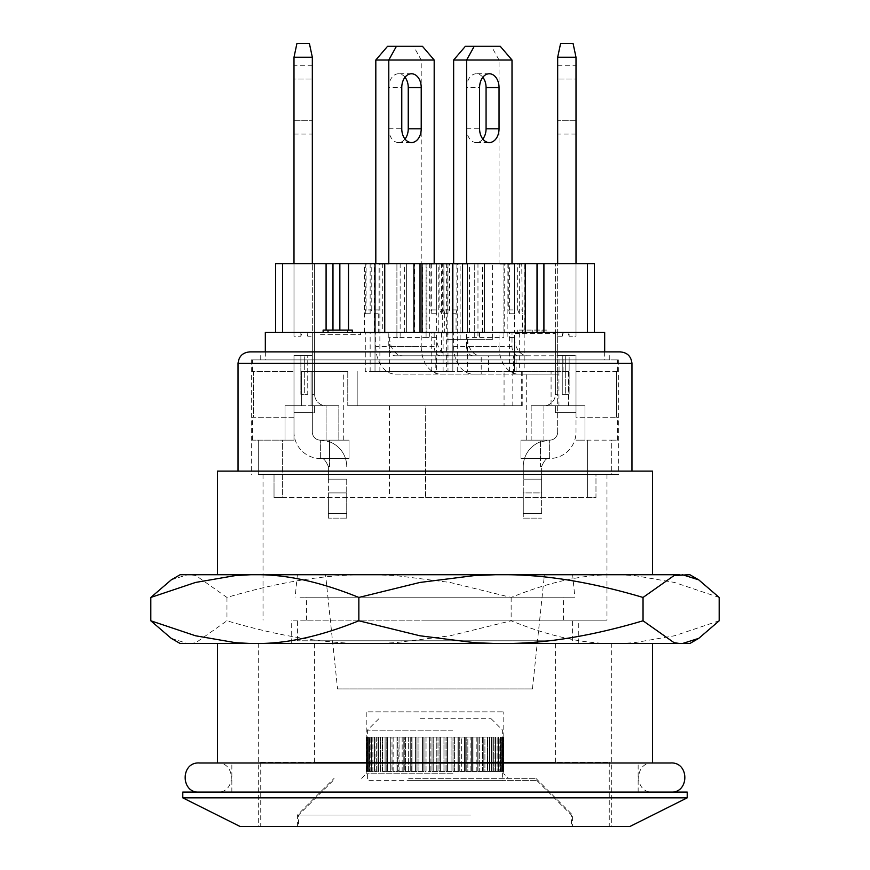 <?xml version="1.0" encoding="UTF-8"?>
<svg xmlns="http://www.w3.org/2000/svg" width="870" height="870" viewBox="0 0 870 870"><rect width="100%" height="100%" fill="white"/><g stroke="black" fill="none" stroke-linecap="round" stroke-linejoin="round"><path stroke-width="0.65" stroke-dasharray="4.35 3.26" d="M670.835 762.99L199.165 762.99M670.835 792.102L199.165 792.102L670.835 792.102M216.576 763.012C236.194 761.196 236.194 793.908 216.576 792.091M652.707 762.99L217.293 762.99L652.707 762.99M653.424 763.012C633.806 761.196 633.806 793.908 653.424 792.091M620.495 351.882L249.505 351.882M482.828 77.267A13.757 9.722 90 0 0 476.347 73.765A13.757 9.722 90 0 0 466.635 86.663A13.757 9.722 90 0 0 466.614 87.522L479.587 87.522M482.828 139.048A13.757 9.722 -90 0 1 476.347 142.549A13.757 9.722 -90 0 1 466.635 129.652A13.757 9.722 -90 0 1 466.614 128.793L466.614 87.522M405.007 77.267A13.757 9.722 90 0 0 398.525 73.765A13.757 9.722 90 0 0 388.814 86.663A13.757 9.722 90 0 0 388.792 87.522L401.766 87.522M405.007 139.048A13.757 9.722 -90 0 1 398.525 142.549A13.757 9.722 -90 0 1 388.814 129.652A13.757 9.722 -90 0 1 388.792 128.793L388.792 87.522M312.33 78.18L312.33 134.067L312.33 78.18M293.995 79.04L293.995 134.067L293.995 79.04L312.33 79.04L293.995 79.04M537.029 332.394L537.029 263.61L525.284 263.61L525.284 332.394L537.029 332.394L537.029 263.61L537.029 332.394L543.913 332.394L420.014 332.394L442.297 332.394L442.297 263.61L332.971 263.61L332.971 332.394L282.532 332.394L467.429 332.394L436.62 332.394L436.62 263.61L436.62 309.927L430.944 309.927L430.944 264.067L421.221 264.067L436.62 263.61L404.615 263.61L421.221 263.61L421.221 60.008L413.554 46.251L422.396 46.251M320.53 334.689L360.648 334.689L320.53 334.689M321.508 332.394L360.648 332.394L321.508 332.394M515.073 333.547L555.201 333.547L515.073 333.547M516.062 332.394L555.201 332.394L516.062 332.394M557.67 78.18L557.67 134.067L557.67 78.18M576.005 79.04L576.005 134.067L576.005 79.04L557.67 79.04L576.005 79.04M568.708 371.37L516.062 371.37L568.708 371.37L568.708 405.768L584.966 405.768L555.375 405.768L555.375 412.641L576.005 412.641L576.005 432.129A26.372 26.372 0 0 1 549.644 458.501L520.978 458.501L540.466 458.501L540.466 440.155L540.466 458.501L549.644 458.501C547.089 457.381 544.413 460.056 541.618 466.527C544.413 460.056 547.089 457.381 549.644 458.501L520.978 458.501L520.978 440.155L549.644 440.155L540.466 441.808L549.644 440.155L543.913 440.155L549.644 440.155A8.026 8.026 0 0 0 557.67 432.129L557.67 355.319L557.67 412.641L576.005 412.641L557.67 412.641L576.005 412.641L557.67 412.641L576.005 412.641L576.005 355.319L576.005 412.641L555.375 412.641L555.375 405.768L543.913 405.768L543.913 440.155L531.157 440.155L531.157 405.768L584.966 405.768L584.966 440.155L576.005 440.155L587.609 440.155L587.609 497.477L425.55 497.477L425.669 405.768L347.772 405.768L521.696 405.768L425.55 405.768M540.466 441.808A26.372 26.372 0 0 0 523.272 466.527L523.272 492.898L541.618 492.898L541.618 479.142L523.272 479.142L523.272 466.527A26.372 26.372 0 0 1 540.466 441.808L540.466 466.527L541.618 466.527L541.618 513.528L523.272 513.528L523.272 518.118L523.272 479.142L541.618 479.142L523.272 479.142L541.618 479.142L541.618 466.527L540.466 466.527L541.618 466.527L540.466 466.527L540.466 441.808L541.042 441.601M526.709 440.155L526.709 371.37L551.08 371.37L551.08 405.768L531.157 405.768L555.375 405.768L555.375 412.641L555.375 405.768L584.966 405.768L584.966 440.155L611.719 440.155L587.609 440.155L587.609 497.477L595.972 497.477L595.972 474.552L600.735 474.552L595.972 474.552L595.972 497.477L274.028 497.477L274.028 474.552L595.972 474.552L269.265 474.552L606.966 474.552L258.281 474.552L611.719 474.552L611.719 440.155L617.569 440.155L611.719 440.155L611.719 474.552L258.281 474.552L258.281 440.155L258.281 474.552L274.028 474.552L274.028 497.477L282.391 497.477L282.391 440.155L252.43 440.155L285.034 440.155L285.034 405.768L314.625 405.768L285.034 405.768L301.64 405.768L301.64 371.37L347.772 371.37L301.64 371.37L301.64 405.768L285.034 405.768L285.034 440.155L293.995 440.155L293.995 412.641L293.995 432.129A26.372 26.372 0 0 0 320.356 458.501L349.022 458.501L349.022 440.155L320.356 440.155A8.026 8.026 0 0 1 312.33 432.129L312.33 412.641L314.625 412.641L314.625 405.768L314.625 412.641L293.995 412.641L293.995 432.129A26.372 26.372 0 0 0 320.356 458.501L349.022 458.501L329.534 458.501L329.534 440.155L329.534 458.501L320.356 458.501C322.835 457.326 325.51 460.002 328.381 466.527C325.51 460.002 322.835 457.326 320.356 458.501L349.022 458.501L349.022 440.155L320.356 440.155L329.534 441.808L320.356 440.155L326.087 440.155L320.356 440.155A8.026 8.026 0 0 1 312.33 432.129L312.33 412.641L293.995 412.641L293.995 355.319L304.304 355.319L300.868 355.319L300.868 394.306L300.868 355.319L293.995 355.319L293.995 412.641L312.33 412.641L312.33 355.319L312.33 412.641L293.995 412.641L312.33 412.641L293.995 412.641L293.995 355.319L293.995 440.155L282.391 440.155L282.391 497.477L595.972 497.477L425.55 497.477M329.534 441.808L329.534 466.527L328.381 466.527L328.381 513.528L346.728 513.528L346.728 518.118L346.728 479.142L328.381 479.142L346.728 479.142L328.381 479.142L328.381 466.527L329.534 466.527L328.381 466.527L329.534 466.527L329.534 441.808A26.372 26.372 0 0 1 346.728 466.527A26.372 26.372 0 0 0 329.534 441.808L328.958 441.601M424.201 620.147L606.966 620.147L424.201 620.147M435 620.147L291.7 620.147L435 620.147M443.994 643.071L291.7 643.071L443.994 643.071M629.891 826.5L240.109 826.5M423.929 643.071L611.316 643.071L423.929 643.071M687.213 797.844L182.787 797.844M687.213 792.102L182.787 792.102M637.743 762.99L231.855 762.99L637.743 762.99M637.743 792.102L231.855 792.102L637.743 792.102M421.341 643.506L652.522 643.506L421.341 643.506M363.834 574.722L190.291 574.722L195.88 575.516L226.961 597.451C277.606 582.421 323.227 574.842 363.834 574.722L689.845 574.722M374.274 574.722L395.143 575.516L450.094 582.454L511.147 597.451C548.22 582.421 581.617 574.842 611.338 574.722M618.983 574.722L634.263 575.516L674.489 582.454L719.186 597.451M180.155 574.722L190.291 574.722M171.227 579.877L187.496 574.722M171.227 638.352L187.496 643.506L689.845 643.506M618.983 643.506L634.263 642.712L674.489 635.774L719.186 620.788M374.274 643.506L395.143 642.712L450.094 635.774L511.147 620.788C548.22 635.807 581.617 643.387 611.338 643.506M190.291 643.506L195.88 642.712L226.961 620.788C277.606 635.807 323.227 643.387 363.834 643.506M435 574.722L217.478 574.722L435 574.722M652.522 471.116L217.478 471.116M416.469 471.116L631.957 471.116L416.469 471.116M445.94 351.882L260.75 351.882L445.94 351.882M435 359.908L251.289 359.908L435 359.908M604.335 359.908L265.328 359.908L604.335 359.908M265.328 332.394L604.672 332.394M617.211 359.908L252.43 359.908L617.211 359.908M253.355 371.37L252.43 371.37L253.355 371.37L253.355 417.23L252.43 417.23L253.355 417.23L253.355 371.37L293.995 371.37L253.355 371.37M617.211 417.23L616.645 417.23L617.211 417.23M616.645 371.37L616.645 417.23L616.645 371.37L576.005 371.37L576.005 417.23L616.645 417.23L576.005 417.23L576.005 371.37L616.645 371.37M423.462 474.552L618.711 474.552L423.462 474.552M441.481 263.61L441.481 313.744L444.722 313.744L444.722 332.851L421.221 332.851L421.221 346.608L375.818 346.608L375.818 332.851L388.792 332.851L388.792 346.608A9.168 6.481 -90 0 0 395.274 355.786L480.392 355.786A18.346 12.974 -90 0 1 467.429 337.44L467.429 371.37L452.835 371.37L452.835 332.851L456.076 332.851L456.076 313.744L456.891 309.927L456.891 264.067L466.614 263.61M435.816 355.786L435.816 374.122L481.208 374.122L481.208 355.786L402.571 355.786L488.505 355.786L488.505 371.37L436.62 371.37L446.353 371.37L436.62 371.37L436.62 332.851L444.722 332.851M375.818 332.851L365.28 332.851L365.28 371.37L436.62 371.37L436.62 337.44A18.346 12.974 -90 0 0 449.594 355.786L395.274 355.786M449.594 355.786L488.505 355.786M375.818 346.608A27.514 19.455 -90 0 0 395.274 374.122L435.816 374.122M431.759 371.37L431.759 332.851L436.62 332.851L436.62 371.37M421.221 332.851L431.759 332.851M388.792 332.851L370.152 332.851L370.152 371.37L365.28 371.37M365.28 332.851L370.152 332.851M467.429 371.37L504.067 371.37L504.067 405.768M526.709 371.37L504.067 371.37M551.08 371.37L514.442 371.37L514.442 332.851L522.544 332.851L512.006 332.851L512.006 346.608A9.168 6.481 -90 0 0 518.498 355.786L473.095 355.786L518.498 355.786M524.175 371.37L514.442 371.37L524.175 371.37L524.175 263.61L442.297 263.61M447.974 371.37L452.835 371.37L452.835 332.851L447.974 332.851L447.974 371.37L443.102 371.37L514.442 371.37L514.442 337.44A18.346 12.974 -90 0 0 527.416 355.786L559.029 355.786L513.637 355.786L513.637 374.122L559.029 374.122L559.029 355.786M400.146 263.61L400.146 337.44L389.608 337.44L389.608 371.37L370.152 371.37M389.608 371.37L488.505 371.37M456.891 264.067L452.835 263.61L452.835 313.744L456.076 313.744M457.696 371.37L457.696 263.61M512.006 263.61L521.739 264.067L522.544 332.851M512.006 346.608L466.614 346.608L466.614 332.851L456.076 332.851M519.303 332.851L519.303 371.37M525.284 263.61L524.175 263.61M519.303 263.61L519.303 313.744L522.544 313.744M519.303 313.744L517.683 309.927L521.739 309.927M521.739 264.067L517.683 264.067L517.683 309.927M442.297 332.394L504.72 332.394L504.72 263.61L517.683 264.067M512.006 264.067L499.043 264.067L508.765 264.067L508.765 309.927L509.581 313.744L509.581 263.61L514.442 263.61L514.442 313.744L514.442 309.927L508.765 309.927M514.442 309.927L514.442 264.067L508.765 264.067M512.006 60.008L499.043 60.008L499.043 264.067M447.126 332.394L447.126 339.278L492.55 339.278L492.55 263.61L509.581 263.61M453.64 60.008L499.043 60.008L491.376 46.251L500.217 46.251M465.439 46.251L491.376 46.251M460.132 339.278L460.132 263.61M594.351 332.394L594.351 263.61L594.351 332.394L543.913 332.394L594.351 332.394L587.467 332.394L594.351 332.394L594.351 263.61L555.375 263.61L576.005 263.61L576.005 336.222L569.132 336.222L569.132 332.394L562.248 332.394L569.132 332.394L569.132 336.222L567.979 332.394L587.467 332.394L576.005 332.394L576.005 336.222L576.005 263.61L576.005 336.222L569.132 336.222L567.979 332.394L576.005 332.394L576.005 57.257L557.67 57.257L557.67 263.61L576.005 263.61L576.005 332.394L576.005 263.61L557.67 263.61L576.005 263.61L557.67 263.61L557.67 355.319L576.005 355.319L565.696 355.319L569.132 355.319L569.132 394.306L569.132 355.319L576.005 355.319L576.005 412.641L576.005 355.319L557.67 355.319L557.67 263.61M587.467 332.394L587.467 263.61L587.467 332.394L587.467 263.61L594.351 263.61L576.005 263.61M587.467 263.61L537.029 263.61M504.72 263.61L492.55 263.61M453.64 263.61L439.861 264.067L439.861 309.927L441.481 313.744M443.102 263.61L443.102 313.744L443.917 309.927L443.917 264.067L443.917 309.927L444.722 313.744M466.614 264.067L453.64 264.067M456.891 309.927L452.835 309.927L452.835 264.067L421.221 264.067M452.835 313.744L452.835 309.927M447.974 263.61L447.974 313.744L449.594 309.927L449.594 264.067M443.102 313.744L447.974 313.744M449.594 309.927L439.861 309.927M474.726 337.44L474.726 263.61L474.726 337.44L477.967 337.44L467.429 337.44M503.904 337.44L503.904 263.61L503.904 337.44L477.967 337.44L477.967 263.61M512.006 332.851L499.043 332.851L499.043 346.608L453.64 346.608L453.64 332.851L466.614 332.851M453.64 346.608A27.514 19.455 -90 0 0 473.095 374.122L513.637 374.122M513.637 355.786L481.208 355.786M466.614 346.608A9.168 6.481 -90 0 0 473.095 355.786M443.102 371.37L443.102 332.851L453.64 332.851M509.581 371.37L509.581 332.851L514.442 332.851L514.442 371.37M499.043 332.851L509.581 332.851M443.102 332.851L447.974 332.851M499.043 346.608A27.514 19.455 -90 0 0 518.498 374.122L559.029 374.122M473.095 374.122L518.498 374.122M527.416 355.786L480.392 355.786M516.062 371.37L516.062 355.786M521.696 371.37L521.696 405.768M347.772 371.37L347.772 405.768L522.228 405.768L347.772 405.768L347.772 371.37M389.477 405.768L389.477 497.477M600.735 474.552L611.719 474.552L600.735 474.552M312.33 336.222L312.33 355.319L293.995 355.319L312.33 355.319L312.33 332.394L312.33 336.222L307.752 336.222L307.752 332.394L300.868 332.394L307.752 332.394L300.868 332.394L300.868 336.222L300.868 332.394L302.021 332.394L293.995 332.394L293.995 336.222L293.995 263.61L314.625 263.61L314.625 394.306L312.33 394.306L314.625 394.306L314.625 332.394L312.33 332.394L312.33 263.61L312.33 332.394L306.599 332.394L307.752 336.222L312.33 336.222M293.995 263.61L293.995 57.257L312.33 57.257L312.33 263.61L293.995 263.61L293.995 332.394L275.649 332.394L293.995 332.394L293.995 336.222L300.868 336.222L302.021 332.394L293.995 332.394L293.995 263.61L293.995 336.222L300.868 336.222L302.021 332.394L312.33 332.394L312.33 394.306L314.625 394.306L314.625 332.394L312.33 332.394L314.625 332.394L314.625 394.306L314.625 332.394L312.33 332.394L312.33 394.306L314.625 394.306L314.625 263.61L293.995 263.61L293.995 332.394L293.995 263.61L275.649 263.61L312.33 263.61M307.752 355.319L312.33 355.319L304.304 355.319L304.304 394.306L300.868 394.306L307.752 394.306L307.752 355.319L307.752 394.306L300.868 394.306L307.752 394.306L304.304 394.306L304.304 355.319L307.752 355.319M314.625 405.768L326.087 405.768A11.462 11.462 0 0 1 314.625 394.306A11.462 11.462 0 0 0 326.087 405.768L338.843 405.768L326.087 405.768L326.087 440.155L338.843 440.155L338.843 405.768L311.058 405.768L338.843 405.768L338.843 440.155L326.087 440.155L326.087 405.768L314.625 405.768L314.625 412.641L314.625 405.768M326.087 330.1L326.087 263.61L332.971 263.61L332.971 332.394L332.971 263.61M326.087 263.61L275.649 263.61L275.649 332.394L282.532 332.394L282.532 263.61M382.311 263.61L382.311 332.394L414.729 332.394L414.729 263.61M375.818 60.008L434.184 60.008M504.72 332.394L514.442 332.394L514.442 263.61M525.284 332.394L514.442 332.394M382.311 332.394L374.198 332.394L374.198 263.61M436.62 332.394L414.729 332.394M467.429 332.394L469.441 332.394L467.429 332.394L467.429 263.61L467.429 332.394M374.198 332.394L332.971 332.394L332.971 330.1M275.649 332.394L275.649 263.61L275.649 332.394L282.532 332.394M226.961 597.451L226.961 620.788M180.155 643.506L187.496 643.506M511.147 597.451L511.147 620.788M522.228 371.37L522.228 405.768M568.36 371.37L568.36 405.768M301.64 405.768L311.058 405.768L301.64 405.768M307.752 336.222L307.752 332.394L306.599 332.394L307.752 336.222M312.33 412.641L293.995 412.641L312.33 412.641M349.022 458.501L349.022 440.155L349.022 458.501M346.728 479.142L346.728 492.898L328.381 492.898L328.381 518.118L328.381 513.528L346.728 513.528L346.728 492.898L328.381 492.898L328.381 479.142L346.728 479.142M346.728 518.118L328.381 518.118L346.728 518.118M531.157 405.768L531.157 440.155L543.913 440.155L543.913 405.768A11.462 11.462 0 0 0 555.375 394.306L555.375 263.61L555.375 394.306L557.67 394.306L555.375 394.306L555.375 332.394L557.67 332.394L557.67 394.306L555.375 394.306L555.375 332.394L557.67 332.394L555.375 332.394L555.375 394.306L555.375 332.394L557.67 332.394L557.67 394.306L555.375 394.306A11.462 11.462 0 0 1 543.913 405.768L531.157 405.768M568.708 405.768L551.08 405.768M563.086 371.37L563.086 355.786M507.145 263.61L507.145 337.44L514.442 337.44M557.67 432.129L557.67 412.641L576.005 412.641L576.005 432.129A26.372 26.372 0 0 1 549.644 458.501L520.978 458.501L520.978 440.155L549.644 440.155A8.026 8.026 0 0 0 557.67 432.129M562.248 336.222L557.67 336.222L562.248 336.222L562.248 332.394L569.132 332.394L563.401 332.394L562.248 336.222L562.248 332.394L563.401 332.394L557.67 332.394L563.401 332.394L562.248 336.222M562.248 394.306L569.132 394.306L562.248 394.306L562.248 355.319L557.67 355.319L565.696 355.319L565.696 394.306L562.248 394.306L565.696 394.306L565.696 355.319L562.248 355.319L562.248 394.306M520.978 458.501L520.978 440.155L520.978 458.501M541.618 513.528L541.618 492.898L523.272 492.898L523.272 513.528L541.618 513.528M523.272 518.118L541.618 518.118L523.272 518.118M479.555 332.394L479.555 339.278L447.126 339.278M492.55 339.278L479.555 339.278M576.005 57.257L573.08 43.5L560.595 43.5L557.67 57.257M293.995 371.37L293.995 417.23L293.995 371.37M293.995 417.23L253.355 417.23L293.995 417.23M348.511 330.1L348.511 263.61M293.995 57.257L296.92 43.5L309.405 43.5L312.33 57.257M438.241 332.394L438.241 263.61M431.759 263.61L431.759 313.744L430.944 309.927M431.759 313.744L436.62 313.744L436.62 263.61M436.62 313.744L436.62 309.927M430.944 264.067L439.861 264.067M441.481 332.851L441.481 355.786M446.353 263.61L446.353 371.37M375.013 313.744L375.013 263.61L375.013 313.744L378.254 313.744L379.07 309.927L379.07 264.067L388.792 263.61M378.254 313.744L378.254 332.851M434.184 332.851L434.184 346.608A9.168 6.481 -90 0 0 440.677 355.786M421.221 346.608A27.514 19.455 -90 0 0 440.677 374.122L481.208 374.122M395.274 374.122L440.677 374.122M389.608 337.44A18.346 12.974 -90 0 0 402.571 355.786M429.323 263.61L429.323 337.44L396.905 337.44L396.905 263.61L396.905 337.44M379.875 371.37L379.875 263.61M426.082 263.61L426.082 337.44L426.082 263.61M436.62 337.44L426.082 337.44M375.013 371.37L375.013 332.851L375.013 371.37M379.07 264.067L388.792 264.067M365.28 263.61L365.28 313.744L366.096 309.927L366.096 264.067M387.618 46.251L413.554 46.251M370.152 263.61L370.152 313.744L371.773 309.927L366.096 309.927M371.773 309.927L371.773 264.067M365.28 313.744L370.152 313.744M379.07 309.927L375.013 309.927M509.581 313.744L514.442 313.744M541.999 332.394L546.871 332.394L546.871 330.1L537.138 330.1L546.871 330.1L541.999 330.1L546.871 330.1L546.871 332.394L537.138 332.394L546.871 332.394L541.999 332.394L541.999 330.1L517.683 330.1L541.999 330.1L541.999 332.394L532.277 332.394L541.999 332.394M522.544 332.394L532.277 332.394L517.683 332.394L522.544 332.394L522.544 330.1L522.544 332.394M527.416 332.394L517.683 332.394L527.416 332.394L527.416 330.1M537.138 332.394L537.138 330.1M532.277 332.394L532.277 330.1L532.277 332.394M517.683 332.394L517.683 330.1L517.683 332.394M352.317 332.394L323.129 332.394L352.317 332.394M347.456 332.394L347.456 330.1L323.129 330.1M352.317 330.1L347.456 330.1M426.43 826.5L572.569 826.5L426.43 826.5M470.583 815.038L298.573 815.038L470.583 815.038M408.389 780.64L537.029 780.64L408.389 780.64M420.351 718.74L491.169 718.74L420.351 718.74M452.639 730.202L367.357 730.202L452.639 730.202M451.965 771.472L446.136 771.472L446.136 737.075L451.965 737.075L446.136 737.075L451.03 737.075L451.03 771.472L447.561 771.472L451.965 771.472L451.965 737.075L447.561 737.075L447.561 771.472L446.136 771.472L451.965 771.472L451.965 737.075L451.03 737.075L451.03 771.472L451.965 771.472M458.718 771.472L453.042 771.472L453.042 737.075L458.718 737.075L453.042 737.075L457.935 737.075L457.935 771.472L454.564 771.472L458.718 771.472L458.718 737.075L454.564 737.075L454.564 771.472L453.042 771.472L458.718 771.472L458.718 737.075L457.935 737.075L457.935 771.472L458.718 771.472M465.211 771.472L459.762 771.472L459.762 737.075L465.211 737.075L459.762 737.075L464.591 737.075L464.591 771.472L461.35 771.472L465.211 771.472L465.211 737.075L461.35 737.075L461.35 771.472L459.762 771.472L465.211 771.472L465.211 737.075L464.591 737.075L464.591 771.472L465.211 771.472M471.366 771.472L466.2 771.472L466.2 737.075L471.366 737.075L466.2 737.075L470.92 737.075L470.92 771.472L467.842 771.472L471.366 771.472L471.366 737.075L467.842 737.075L467.842 771.472L466.2 771.472L471.366 771.472L471.366 737.075L471.366 771.472M477.13 771.472L472.312 771.472L472.312 737.075L477.13 737.075L472.312 737.075L476.847 737.075L476.847 771.472L473.987 771.472L477.13 771.472L477.13 737.075L473.987 737.075L473.987 771.472L472.312 771.472L477.13 771.472L477.13 737.075L477.13 771.472M482.426 771.472L478 771.472L478 737.075L482.426 737.075L478 737.075L482.328 737.075L482.328 771.472L479.696 771.472L482.426 771.472L482.426 737.075L479.696 737.075L479.696 771.472L478 771.472L482.426 771.472L482.426 737.075L482.426 771.472M487.211 771.472L483.22 771.472L483.22 737.075L487.287 737.075L487.287 771.472L484.916 771.472L487.287 771.472L487.211 737.075L484.916 737.075L484.916 771.472L483.22 771.472L487.211 771.472L487.211 737.075L487.211 771.472M491.419 771.472L487.918 771.472L487.918 737.075L491.67 737.075L491.67 771.472L489.592 771.472L491.67 771.472L491.419 737.075L489.592 737.075L489.592 771.472L487.918 771.472L491.419 771.472L491.419 737.075L491.419 771.472M495.008 771.472L492.028 771.472L492.028 737.075L495.432 737.075L495.432 771.472L493.66 771.472L495.432 771.472L495.008 737.075L493.66 737.075L493.66 771.472L492.028 771.472L495.008 771.472L495.008 737.075L495.008 771.472M497.944 771.472L495.519 771.472L495.519 737.075L498.543 737.075L498.543 771.472L497.096 771.472L498.543 771.472L497.944 771.472L497.944 737.075L497.096 737.075L497.096 771.472L495.519 771.472L497.944 771.472L497.944 737.075L498.543 737.075L498.543 771.472L497.944 771.472M500.185 771.472L498.347 771.472L498.347 737.075L500.946 737.075L500.946 771.472L499.848 771.472L500.946 771.472L500.185 771.472L500.185 737.075L500.946 737.075L499.848 737.075L499.848 771.472L498.347 771.472L500.185 771.472L500.185 737.075L500.946 737.075L500.946 771.472L500.185 771.472M502.632 771.472L500.478 771.472L500.478 737.075L502.642 737.075L502.632 771.472L501.892 771.472L501.892 737.075L501.892 771.472L502.512 771.472L501.892 771.472L501.892 737.075L501.892 771.472L502.632 771.472L501.718 771.472L501.718 737.075L503.567 737.075L503.567 771.472L502.512 771.472L502.512 737.075L503.567 737.075L503.197 771.472L501.892 771.472L503.197 771.472L503.197 737.075L500.478 737.075L500.478 771.472L501.718 771.472L501.718 737.075L502.632 737.075L502.642 780.64L367.357 780.64L502.642 780.64M502.577 771.472L502.577 737.075L503.763 737.075L503.763 771.472L502.577 771.472L502.577 737.075L503.784 737.075L503.763 771.472L502.577 771.472M502.512 771.472L502.512 737.075L503.567 737.075L503.567 771.472L502.512 771.472M498.347 771.472L498.347 737.075L499.848 737.075L499.848 771.472L498.347 771.472M495.519 771.472L495.519 737.075L497.096 737.075L497.096 771.472L495.519 771.472M492.028 771.472L492.028 737.075L493.66 737.075L493.66 771.472L492.028 771.472M487.918 771.472L487.918 737.075L489.592 737.075L489.592 771.472L487.918 771.472M483.22 771.472L483.22 737.075L484.916 737.075L484.916 771.472L483.22 771.472M478 771.472L478 737.075L479.696 737.075L479.696 771.472L478 771.472M472.312 771.472L472.312 737.075L473.987 737.075L473.987 771.472L472.312 771.472M466.2 771.472L466.2 737.075L467.842 737.075L467.842 771.472L466.2 771.472M459.762 771.472L459.762 737.075L461.35 737.075L461.35 771.472L459.762 771.472M453.042 771.472L453.042 737.075L454.564 737.075L454.564 771.472L453.042 771.472M446.136 771.472L446.136 737.075L447.561 737.075L447.561 771.472L446.136 771.472M439.1 771.472L445.027 771.472L445.027 737.075L439.1 737.075L445.027 737.075L443.95 737.075L443.95 771.472L440.427 771.472L445.027 771.472L439.1 771.472L439.1 737.075L443.95 737.075L440.427 737.075L440.427 771.472L439.1 771.472L439.1 737.075L440.427 737.075L440.427 771.472L439.1 771.472M445.027 771.472L445.027 737.075L443.95 737.075L443.95 771.472L445.027 771.472M430.748 737.075L424.973 737.075L430.748 737.075M430.9 771.472L430.9 737.075L426.05 737.075L426.05 771.472L430.9 771.472L424.973 771.472L424.973 737.075L429.573 737.075L429.573 771.472L430.9 771.472L430.9 737.075L429.573 737.075L429.573 771.472L430.9 771.472M432.02 771.472L437.98 771.472L437.98 737.075L432.02 737.075L437.98 737.075L436.773 737.075L436.773 771.472L433.227 771.472L437.98 771.472L436.773 771.472L436.773 737.075L433.227 737.075L433.227 771.472L432.02 771.472L432.02 737.075L433.227 737.075L433.227 771.472L432.02 771.472L432.02 737.075L437.98 737.075L437.98 771.472L432.02 771.472M337.56 688.931L532.44 688.931L337.56 688.931L325.521 574.287L544.479 574.287L325.521 574.287M302.194 574.287L572.569 574.287L302.194 574.287M299.976 597.222L574.863 597.222L299.976 597.222M563.14 597.222L306.599 597.222L563.14 597.222M563.14 620.147L306.599 620.147L563.14 620.147M443.635 640.777L297.431 640.777L443.635 640.777M555.136 640.777L314.625 640.777L555.136 640.777M314.864 762.305L555.375 762.305L314.864 762.305M261.087 826.5L609.25 826.5L261.087 826.5M261.087 762.305L609.25 762.305L261.087 762.305M443.635 815.038L297.431 815.038L443.635 815.038M408.683 778.346L535.887 778.346L408.683 778.346M452.944 773.767L366.216 773.767L452.944 773.767M418.97 737.075L418.97 771.472L422.439 771.472L418.035 771.472L423.864 771.472L423.864 737.075L418.035 737.075L423.864 737.075L418.97 737.075L422.439 737.075L422.439 771.472L423.864 771.472L418.035 771.472L418.035 737.075L418.97 737.075L418.97 771.472L418.035 771.472L418.035 737.075L418.97 737.075M412.065 737.075L412.065 771.472L415.436 771.472L411.282 771.472L416.958 771.472L416.958 737.075L411.282 737.075L416.958 737.075L412.065 737.075L415.436 737.075L415.436 771.472L416.958 771.472L411.282 771.472L411.282 737.075L412.065 737.075L412.065 771.472L411.282 771.472L411.282 737.075L412.065 737.075M405.409 737.075L405.409 771.472L408.65 771.472L404.789 771.472L410.238 771.472L410.238 737.075L404.789 737.075L410.238 737.075L405.409 737.075L408.65 737.075L408.65 771.472L410.238 771.472L404.789 771.472L404.789 737.075L405.409 737.075L405.409 771.472L404.789 771.472L404.789 737.075L405.409 737.075M399.08 737.075L399.08 771.472L402.157 771.472L398.634 771.472L403.8 771.472L403.8 737.075L398.634 737.075L403.8 737.075L399.08 737.075L402.157 737.075L402.157 771.472L403.8 771.472L398.634 771.472L399.08 737.075M393.153 737.075L393.153 771.472L396.013 771.472L392.87 771.472L397.688 771.472L397.688 737.075L392.87 737.075L397.688 737.075L393.153 737.075L396.013 737.075L396.013 771.472L397.688 771.472L392.87 771.472L393.153 737.075M387.672 737.075L387.672 771.472L390.304 771.472L387.574 771.472L387.574 737.075L392 737.075L387.574 737.075L390.304 737.075L387.672 737.075L387.574 771.472L392 771.472L392 737.075L390.304 737.075L390.304 771.472L392 771.472L387.574 771.472L387.672 737.075M382.713 737.075L382.713 771.472L386.78 771.472L386.78 737.075L382.713 737.075L385.084 737.075L385.084 771.472L382.789 771.472L382.789 737.075L382.713 771.472L382.713 737.075M378.33 737.075L378.33 771.472L382.082 771.472L382.082 737.075L378.33 737.075L380.407 737.075L380.407 771.472L378.58 771.472L378.58 737.075L378.33 771.472L378.33 737.075M374.568 737.075L374.568 771.472L377.971 771.472L377.971 737.075L374.568 737.075L376.34 737.075L376.34 771.472L377.971 771.472L374.992 771.472L374.992 737.075L374.568 771.472L374.568 737.075M371.457 737.075L371.457 771.472L374.481 771.472L374.481 737.075L371.457 737.075L372.904 737.075L372.904 771.472L374.481 771.472L372.055 771.472L372.055 737.075L371.457 737.075L371.457 771.472L372.055 771.472L372.055 737.075L371.457 737.075M369.054 737.075L369.054 771.472L371.653 771.472L371.653 737.075L369.054 737.075L370.152 737.075L370.152 771.472L371.653 771.472L369.815 771.472L369.815 737.075L369.054 737.075L369.054 771.472L369.815 771.472L369.815 737.075L369.054 737.075M378.831 718.74L367.357 730.202L367.423 737.075L366.216 737.075L366.237 771.472L367.423 771.472L367.423 737.075L367.368 771.472L368.108 771.472L367.357 771.472L369.522 771.472L369.522 737.075L367.368 737.075L368.108 737.075L368.108 771.472L368.108 737.075L368.108 771.472L367.488 771.472L368.108 771.472L368.108 737.075L366.433 737.075L366.433 771.472L367.488 771.472L367.488 737.075L366.433 737.075L366.803 771.472L368.108 771.472L366.803 771.472L366.803 737.075L369.522 737.075L369.522 771.472L368.282 771.472L368.282 737.075L367.368 737.075L367.357 780.64M366.237 737.075L366.216 771.472L367.423 771.472L367.423 737.075L366.237 737.075L366.216 711.856L503.784 711.856L366.216 711.856M366.433 737.075L366.433 771.472L367.488 771.472L367.488 737.075L366.433 737.075M370.152 737.075L370.152 771.472L371.653 771.472L371.653 737.075L370.152 737.075M372.904 737.075L372.904 771.472L374.481 771.472L374.481 737.075L372.904 737.075M376.34 737.075L376.34 771.472L377.971 771.472L377.971 737.075L376.34 737.075M380.407 737.075L380.407 771.472L382.082 771.472L382.082 737.075L380.407 737.075M385.084 737.075L385.084 771.472L386.78 771.472L386.78 737.075L385.084 737.075M390.304 737.075L390.304 771.472L392 771.472L392 737.075L390.304 737.075M396.013 737.075L396.013 771.472L397.688 771.472L397.688 737.075L396.013 737.075M402.157 737.075L402.157 771.472L403.8 771.472L403.8 737.075L402.157 737.075M408.65 737.075L408.65 771.472L410.238 771.472L410.238 737.075L408.65 737.075M415.436 737.075L415.436 771.472L416.958 771.472L416.958 737.075L415.436 737.075M422.439 737.075L422.439 771.472L423.864 771.472L423.864 737.075L422.439 737.075M426.05 737.075L426.05 771.472L424.973 771.472L424.973 737.075L426.05 737.075M367.368 771.472L368.282 771.472L368.282 737.075L367.368 737.075M369.522 771.472L368.108 771.472L369.522 771.472M500.478 771.472L501.892 771.472L500.478 771.472M631.957 363.345L238.043 363.345M293.995 120.31L312.33 120.31L293.995 120.31M422.842 332.394L422.842 263.61M576.005 120.31L557.67 120.31L576.005 120.31M357.178 371.37L357.178 405.768L357.178 371.37M311.058 371.37L311.058 405.768L311.058 371.37M512.822 371.37L512.822 405.768M558.942 371.37L558.942 405.768M422.026 332.394L422.026 263.61M452.019 332.394L452.019 263.61M484.449 332.394L484.449 263.61L484.449 332.394M543.913 332.394L543.913 263.61M364.476 332.394L364.476 263.61M339.844 330.1L339.844 263.61M447.158 332.394L447.158 263.61M426.898 332.394L426.898 263.61M406.627 332.394L406.627 263.61L406.627 332.394M434.184 346.608L388.792 346.608M388.792 128.793L401.766 128.793M466.614 128.793L479.587 128.793M489.31 73.765L476.347 73.765M476.347 142.549L489.31 142.549M411.488 73.765L398.525 73.765M398.525 142.549L411.488 142.549M312.33 65.283L293.995 65.283M293.995 134.067L312.33 134.067M452.193 263.61L452.193 332.394M360.648 332.394L360.648 334.689M555.201 332.394L555.201 333.547M557.67 65.283L576.005 65.283M576.005 134.067L557.67 134.067M549.644 458.501L549.644 440.155L549.644 458.501M320.356 458.501L320.356 440.155L320.356 458.501M606.966 474.552L606.966 620.147M578.3 643.071L578.3 620.147M611.316 643.071L611.316 826.5M231.855 792.102L231.855 762.99M260.75 359.908L260.75 351.882M604.672 351.882L604.672 359.908M617.569 440.155L617.569 417.23M617.569 371.37L617.569 359.908M618.711 359.908L618.711 474.552M425.669 497.477L425.669 405.768M251.289 359.908L251.289 474.552M252.43 440.155L252.43 417.23M252.43 371.37L252.43 359.908M265.328 351.882L265.328 359.908M609.25 359.908L609.25 351.882M638.145 792.102L638.145 762.99M258.684 643.071L258.684 826.5M291.7 643.071L291.7 620.147M263.034 474.552L263.034 620.147M343.291 440.155L343.291 371.37M482.437 332.394L482.437 263.61M509.352 332.394L509.352 333.547M314.799 332.394L314.799 334.689M469.441 332.394L469.441 263.61M404.615 332.394L404.615 263.61M537.029 780.64L571.427 815.038L571.427 826.5M491.169 718.74L502.642 730.202L502.642 737.075M572.569 574.287L574.863 597.222M306.599 620.147L306.599 597.222M297.431 640.777L297.431 620.147M555.375 762.305L555.375 640.777M260.75 762.305L260.75 826.5M297.431 826.5L297.431 815.038L334.113 778.346M535.887 778.346L572.569 815.038L572.569 826.5M503.784 771.472L503.784 773.767L508.374 778.346M361.626 778.346L366.216 773.767L366.216 771.472M503.784 737.075L503.784 711.856M609.25 762.305L609.25 826.5M314.625 762.305L314.625 640.777M572.569 640.777L572.569 620.147M563.401 620.147L563.401 597.222M297.431 574.287L295.137 597.222M532.44 688.931L544.479 574.287M332.971 780.64L298.573 815.038L298.573 826.5"/><path stroke-width="1.3" d="M199.893 792.091C180.264 793.918 180.264 761.174 199.893 763.012M670.107 792.091C689.736 793.918 689.736 761.174 670.107 763.012M619.951 351.893C627.096 352.339 631.098 356.156 631.957 363.345L238.043 363.345C238.902 356.156 242.904 352.339 250.049 351.893M479.609 86.663A13.757 9.722 -90 0 1 489.31 73.765A13.757 9.722 -90 0 1 499.043 87.522L499.043 128.793A13.757 9.722 -90 0 1 489.31 142.549A13.757 9.722 -90 0 1 479.609 129.652A13.757 9.722 -90 0 1 479.587 128.793L479.587 87.522A13.757 9.722 -90 0 1 479.609 86.663M482.828 139.048A13.757 9.722 -90 0 0 486.069 128.793L486.069 87.522A13.757 9.722 90 0 0 482.828 77.267M401.788 86.663A13.757 9.722 -90 0 1 411.488 73.765A13.757 9.722 -90 0 1 421.221 87.522L421.221 128.793A13.757 9.722 -90 0 1 411.488 142.549A13.757 9.722 -90 0 1 401.788 129.652A13.757 9.722 -90 0 1 401.766 128.793L401.766 87.522A13.757 9.722 -90 0 1 401.788 86.663M405.007 139.048A13.757 9.722 -90 0 0 408.247 128.793L408.247 87.522A13.757 9.722 90 0 0 405.007 77.267M240.109 826.5L629.891 826.5L687.213 797.844L182.787 797.844L240.109 826.5M182.787 797.844L182.787 792.102L687.213 792.102L687.213 797.844M698.773 638.352L682.504 643.506L689.845 643.506L698.773 638.352L719.186 620.788L719.186 597.451L698.773 579.877L689.845 574.722L674.119 575.516L643.039 597.451C592.394 582.421 546.773 574.842 506.166 574.722L679.709 574.722M698.773 579.877L682.504 574.722M506.166 574.722L180.155 574.722L171.227 579.877L150.814 597.451L150.814 620.788L171.227 638.352L180.155 643.506L251.017 643.506L235.737 642.712L195.511 635.774L150.814 620.788M495.726 574.722L474.857 575.516L419.905 582.454L358.853 597.451C321.78 582.421 288.383 574.842 258.662 574.722M251.017 574.722L235.737 575.516L195.511 582.454L150.814 597.451M682.504 643.506L251.017 643.506M495.726 643.506L474.857 642.712L419.905 635.774L358.853 620.788C321.78 635.807 288.383 643.387 258.662 643.506M679.709 643.506L674.119 642.712L643.039 620.788C592.394 635.807 546.773 643.387 506.166 643.506M217.478 574.722L217.478 471.116L652.522 471.116L652.522 574.722M604.672 351.882L604.672 332.394L265.328 332.394L265.328 351.882M466.614 263.61L466.614 60.008L512.006 60.008L512.006 263.61M512.006 60.008L500.217 46.251L474.27 46.251L466.614 60.008L453.64 60.008L465.439 46.251L474.27 46.251M453.64 263.61L453.64 60.008M422.026 332.394L422.026 263.61L339.844 263.61L339.844 330.1M422.026 263.61L594.351 263.61L594.351 332.394M312.33 263.61L312.33 57.257L293.995 57.257L293.995 263.61M275.649 332.394L275.649 263.61L339.844 263.61M375.818 263.61L375.818 60.008L434.184 60.008L434.184 263.61M249.505 351.882L620.495 351.882M643.039 597.451L643.039 620.788M358.853 597.451L358.853 620.788M199.165 762.99L670.835 762.99M576.005 263.61L576.005 57.257L557.67 57.257L557.67 263.61M537.029 332.394L537.029 263.61M576.005 57.257L573.08 43.5L560.595 43.5L557.67 57.257M293.995 57.257L296.92 43.5L309.405 43.5L312.33 57.257M332.971 330.1L332.971 263.61M348.511 330.1L348.511 263.61M413.924 332.394L413.924 263.61M388.792 263.61L388.792 60.008L396.459 46.251L387.618 46.251L375.818 60.008M396.459 46.251L422.396 46.251L434.184 60.008M352.317 332.394L352.317 330.1L328.001 330.1L328.001 332.394M323.129 332.394L323.129 330.1L328.001 330.1M486.069 87.522L499.043 87.522M486.069 128.793L499.043 128.793M408.247 87.522L421.221 87.522M408.247 128.793L421.221 128.793M587.467 332.394L587.467 263.61M543.913 332.394L543.913 263.61M525.284 332.394L525.284 263.61M462.557 332.394L462.557 263.61M452.835 332.394L452.835 263.61M282.532 332.394L282.532 263.61M326.087 330.1L326.087 263.61M375.013 332.394L375.013 263.61M384.736 332.394L384.736 263.61M652.522 643.506L652.522 762.99M238.043 471.116L238.043 363.345M631.957 471.116L631.957 363.345M217.478 643.506L217.478 762.99M420.014 332.394L420.014 263.61"/></g></svg>
